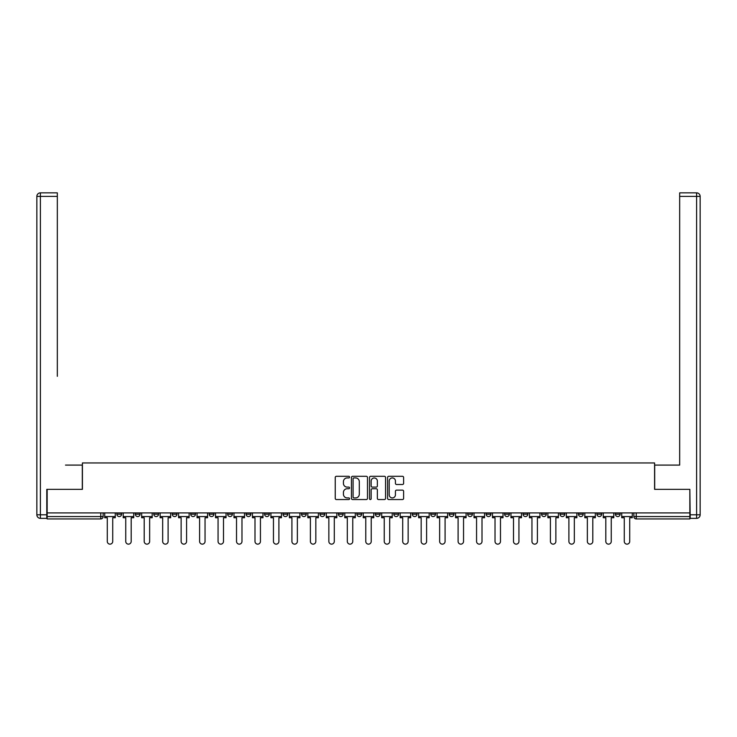 <?xml version="1.0" encoding="UTF-8"?>
<svg xmlns="http://www.w3.org/2000/svg" width="737" height="737" viewBox="0 0 737 737"><rect width="100%" height="100%" fill="white"/><g stroke="black" fill="none" stroke-linecap="round" stroke-linejoin="round"><path stroke-width="1.11" d="M349.559 477.125A0.811 0.811 0 0 0 348.748 476.305L336.404 476.305A1.161 1.161 0 0 0 335.243 477.475L335.243 498.387A1.161 1.161 0 0 0 336.404 499.548L348.748 499.548A0.811 0.811 0 0 0 349.559 498.728A0.811 0.811 0 0 0 348.748 497.917L347.155 497.917A3.722 3.722 0 0 1 343.433 494.205L343.433 492.454A3.722 3.722 0 0 1 347.155 488.742L348.748 488.742A0.811 0.811 0 0 0 349.559 487.931A0.811 0.811 0 0 0 348.748 487.111L347.155 487.111A3.722 3.722 0 0 1 343.433 483.398L343.433 481.657A3.722 3.722 0 0 1 347.155 477.935L348.748 477.935A0.811 0.811 0 0 0 349.559 477.125M615.404 512.906L615.404 514.205L620.139 514.205A2.368 2.368 0 0 1 617.772 516.573A2.368 2.368 0 0 1 615.404 514.205L615.404 512.906M596.942 512.906L596.942 514.205L601.668 514.205A2.368 2.368 0 0 1 599.31 516.573A2.368 2.368 0 0 1 596.942 514.205L596.942 512.906M486.153 512.906L486.153 514.205L490.888 514.205A2.368 2.368 0 0 1 488.52 516.573A2.368 2.368 0 0 1 486.153 514.205L486.153 512.906M467.691 512.906L467.691 514.205L472.426 514.205A2.368 2.368 0 0 1 470.059 516.573A2.368 2.368 0 0 1 467.691 514.205L467.691 512.906M449.22 512.906L449.22 514.205L453.955 514.205A2.368 2.368 0 0 1 451.588 516.573A2.368 2.368 0 0 1 449.22 514.205L449.22 512.906M412.296 512.906L412.296 514.205L417.031 514.205A2.368 2.368 0 0 1 414.664 516.573A2.368 2.368 0 0 1 412.296 514.205L412.296 512.906M375.363 514.205L375.363 512.906L375.363 514.205A2.368 2.368 0 0 0 377.731 516.573A2.368 2.368 0 0 1 375.363 514.205L380.099 514.205A2.368 2.368 0 0 1 377.731 516.573A2.368 2.368 0 0 0 380.099 514.205L380.099 512.906L380.099 514.205M356.901 514.205L356.901 512.906L356.901 514.205A2.368 2.368 0 0 0 359.269 516.573A2.368 2.368 0 0 1 356.901 514.205L361.637 514.205A2.368 2.368 0 0 1 359.269 516.573M338.44 514.205L338.44 512.906L338.44 514.205A2.368 2.368 0 0 0 340.807 516.573A2.368 2.368 0 0 1 338.44 514.205L343.175 514.205A2.368 2.368 0 0 1 340.807 516.573A2.368 2.368 0 0 0 343.175 514.205L343.175 512.906L343.175 514.205M319.969 512.906L319.969 514.205L324.704 514.205A2.368 2.368 0 0 1 322.336 516.573A2.368 2.368 0 0 1 319.969 514.205L319.969 512.906M301.507 512.906L301.507 514.205L306.242 514.205A2.368 2.368 0 0 1 303.874 516.573A2.368 2.368 0 0 1 301.507 514.205L301.507 512.906M283.045 512.906L283.045 514.205L287.78 514.205A2.368 2.368 0 0 1 285.412 516.573A2.368 2.368 0 0 1 283.045 514.205L283.045 512.906M264.574 514.205L264.574 512.906L264.574 514.205A2.368 2.368 0 0 0 266.941 516.573A2.368 2.368 0 0 1 264.574 514.205L269.309 514.205A2.368 2.368 0 0 1 266.941 516.573M227.65 514.205L227.65 512.906L227.65 514.205A2.368 2.368 0 0 0 230.018 516.573A2.368 2.368 0 0 1 227.65 514.205L232.385 514.205A2.368 2.368 0 0 1 230.018 516.573A2.368 2.368 0 0 0 232.385 514.205L232.385 512.906L232.385 514.205M209.188 514.205L209.188 512.906L209.188 514.205A2.368 2.368 0 0 0 211.556 516.573A2.368 2.368 0 0 1 209.188 514.205L213.923 514.205A2.368 2.368 0 0 1 211.556 516.573A2.368 2.368 0 0 0 213.923 514.205L213.923 512.906L213.923 514.205M190.717 514.205L190.717 512.906L190.717 514.205A2.368 2.368 0 0 0 193.085 516.573A2.368 2.368 0 0 1 190.717 514.205L195.452 514.205A2.368 2.368 0 0 1 193.085 516.573A2.368 2.368 0 0 0 195.452 514.205L195.452 512.906L195.452 514.205M172.255 514.205L172.255 512.906L172.255 514.205A2.368 2.368 0 0 0 174.623 516.573A2.368 2.368 0 0 1 172.255 514.205L176.991 514.205A2.368 2.368 0 0 1 174.623 516.573M153.793 514.205L153.793 512.906L153.793 514.205A2.368 2.368 0 0 0 156.161 516.573A2.368 2.368 0 0 1 153.793 514.205L158.529 514.205A2.368 2.368 0 0 1 156.161 516.573A2.368 2.368 0 0 0 158.529 514.205L158.529 512.906L158.529 514.205M135.332 514.205L135.332 512.906L135.332 514.205A2.368 2.368 0 0 0 137.69 516.573A2.368 2.368 0 0 1 135.332 514.205L140.058 514.205A2.368 2.368 0 0 1 137.69 516.573A2.368 2.368 0 0 0 140.058 514.205L140.058 512.906L140.058 514.205M402.457 484.504A1.161 1.161 0 0 0 403.618 483.334L403.618 477.475A1.161 1.161 0 0 0 402.457 476.305L388.74 476.305A1.161 1.161 0 0 0 387.579 477.475L387.579 498.387A1.161 1.161 0 0 0 388.74 499.548L402.457 499.548A1.161 1.161 0 0 0 403.618 498.387L403.618 491.293A1.161 1.161 0 0 0 402.457 490.133L396.589 490.133A1.161 1.161 0 0 0 395.428 491.293L395.428 494.813A3.105 3.105 0 0 1 392.314 497.917A3.105 3.105 0 0 1 389.21 494.813L389.21 481.04A3.105 3.105 0 0 1 392.314 477.935A3.105 3.105 0 0 1 395.428 481.04L395.428 483.334A1.161 1.161 0 0 0 396.589 484.504L402.457 484.504M49.748 192.854L40.397 192.854L57.329 192.854L49.748 192.854L57.329 192.854L57.329 196.401L40.397 196.401L40.397 514.794L46.79 514.794L46.79 489.35L82.415 489.35L82.415 462.956L654.585 462.956L654.585 489.35L689.85 489.35L689.85 512.906L47.15 512.906L47.15 516.573L103.134 516.573L103.134 512.906M47.15 489.35L47.15 512.906M367.487 477.475A1.161 1.161 0 0 0 366.326 476.305L352.608 476.305A1.161 1.161 0 0 0 351.448 477.475L351.448 498.387A1.161 1.161 0 0 0 352.608 499.548L366.326 499.548A1.161 1.161 0 0 0 367.487 498.387L367.487 477.475M370.674 476.305L384.392 476.305A1.161 1.161 0 0 1 385.552 477.475L385.552 498.387A1.161 1.161 0 0 1 384.392 499.548L378.523 499.548A1.161 1.161 0 0 1 377.362 498.387L377.362 489.902A1.161 1.161 0 0 0 376.192 488.742L372.305 488.742A1.161 1.161 0 0 0 371.144 489.902L371.144 498.728A0.811 0.811 0 0 1 370.333 499.548A0.811 0.811 0 0 1 369.513 498.728L369.513 477.475A1.161 1.161 0 0 1 370.674 476.305M633.866 512.906L633.866 516.573L689.85 516.573L689.85 518.94L636.234 518.94A2.368 2.368 0 0 1 633.866 516.573L633.866 512.906M689.85 512.906L689.85 516.573M103.134 516.573A2.368 2.368 0 0 1 100.766 518.94L47.15 518.94L47.15 516.573M620.139 512.906L620.139 514.205M601.668 512.906L601.668 514.205L601.668 512.906M583.207 512.906L583.207 514.205A2.368 2.368 0 0 1 580.839 516.573A2.368 2.368 0 0 1 578.471 514.205L583.207 514.205M578.471 512.906L578.471 514.205M564.745 512.906L564.745 514.205A2.368 2.368 0 0 1 562.377 516.573A2.368 2.368 0 0 1 560.009 514.205L564.745 514.205M560.009 512.906L560.009 514.205M546.283 512.906L546.283 514.205A2.368 2.368 0 0 1 543.915 516.573A2.368 2.368 0 0 1 541.548 514.205L546.283 514.205M541.548 512.906L541.548 514.205M527.812 512.906L527.812 514.205A2.368 2.368 0 0 1 525.444 516.573A2.368 2.368 0 0 1 523.077 514.205L527.812 514.205M523.077 512.906L523.077 514.205M509.35 512.906L509.35 514.205A2.368 2.368 0 0 1 506.982 516.573A2.368 2.368 0 0 1 504.615 514.205L509.35 514.205M504.615 512.906L504.615 514.205M490.888 512.906L490.888 514.205A2.368 2.368 0 0 1 488.52 516.573M472.426 512.906L472.426 514.205M453.955 514.205L453.955 512.906L453.955 514.205A2.368 2.368 0 0 1 451.588 516.573M435.493 512.906L435.493 514.205A2.368 2.368 0 0 1 433.126 516.573A2.368 2.368 0 0 1 430.758 514.205A2.368 2.368 0 0 0 433.126 516.573A2.368 2.368 0 0 0 435.493 514.205L430.758 514.205L430.758 512.906M417.031 514.205L417.031 512.906L417.031 514.205A2.368 2.368 0 0 1 414.664 516.573M398.56 512.906L398.56 514.205A2.368 2.368 0 0 1 396.193 516.573A2.368 2.368 0 0 1 393.825 514.205A2.368 2.368 0 0 0 396.193 516.573M393.825 512.906L393.825 514.205L398.56 514.205M361.637 512.906L361.637 514.205L361.637 512.906M324.704 514.205L324.704 512.906L324.704 514.205A2.368 2.368 0 0 1 322.336 516.573M306.242 514.205L306.242 512.906L306.242 514.205A2.368 2.368 0 0 1 303.874 516.573M287.78 514.205L287.78 512.906L287.78 514.205A2.368 2.368 0 0 1 285.412 516.573M269.309 512.906L269.309 514.205L269.309 512.906M250.847 514.205L250.847 512.906L250.847 514.205A2.368 2.368 0 0 1 248.48 516.573A2.368 2.368 0 0 1 246.112 514.205L250.847 514.205A2.368 2.368 0 0 1 248.48 516.573M246.112 512.906L246.112 514.205M176.991 512.906L176.991 514.205L176.991 512.906M121.596 512.906L121.596 514.205A2.368 2.368 0 0 1 119.228 516.573A2.368 2.368 0 0 1 116.861 514.205A2.368 2.368 0 0 0 119.228 516.573A2.368 2.368 0 0 0 121.596 514.205L121.596 512.906M116.861 512.906L116.861 514.205L121.596 514.205M353.889 477.935A0.811 0.811 0 0 0 353.078 478.746L353.078 497.107A0.811 0.811 0 0 0 353.889 497.917L355.575 497.917A3.722 3.722 0 0 0 359.297 494.205L359.297 481.657A3.722 3.722 0 0 0 355.575 477.935L353.889 477.935M377.362 481.104A3.105 3.105 0 0 0 374.249 477.991A3.105 3.105 0 0 0 371.144 481.104L371.144 485.95A1.161 1.161 0 0 0 372.305 487.111L376.192 487.111A1.161 1.161 0 0 0 377.362 485.95L377.362 481.104M104.728 516.573L104.728 517.752L107.28 517.752L107.28 541.428A2.727 2.727 0 0 0 109.997 544.146A2.727 2.727 0 0 0 112.724 541.428L112.724 517.752L115.267 517.752L115.267 516.573L104.728 516.573L104.728 512.906M115.267 516.573L115.267 512.906M82.304 489.35L82.304 465.084L65.492 465.084M57.329 196.401L57.329 376.312M46.79 514.794L46.79 518.351L40.397 518.351A3.547 3.547 0 0 1 36.85 514.794L36.85 196.401A3.547 3.547 0 0 1 40.397 192.854A3.547 3.547 0 0 0 36.85 196.401A3.547 3.547 0 0 1 40.397 192.854A3.547 3.547 0 0 0 36.85 196.401L40.397 196.401L40.397 192.854M671.508 465.084L679.671 465.084L679.671 192.854L696.603 192.854L679.671 192.854M654.696 489.35L654.696 465.084L679.671 465.084L679.671 376.312M690.21 514.794L696.603 514.794L696.603 196.401L700.15 196.401A3.547 3.547 0 0 0 696.603 192.854A3.547 3.547 0 0 1 700.15 196.401L700.15 514.794A3.547 3.547 0 0 1 696.603 518.351L690.21 518.351L689.85 489.35M123.199 516.573L123.199 517.752L125.741 517.752L125.741 541.428A2.727 2.727 0 0 0 128.459 544.146A2.727 2.727 0 0 0 131.186 541.428L131.186 517.752L133.729 517.752L133.729 516.573L123.199 516.573L123.199 512.906M133.729 516.573L133.729 512.906M141.661 516.573L141.661 517.752L144.203 517.752L144.203 541.428A2.727 2.727 0 0 0 146.93 544.146A2.727 2.727 0 0 0 149.648 541.428L149.648 517.752L152.19 517.752L152.19 516.573L141.661 516.573L141.661 512.906M152.19 516.573L152.19 512.906M160.122 516.573L160.122 517.752L162.665 517.752L162.665 541.428A2.727 2.727 0 0 0 165.392 544.146A2.727 2.727 0 0 0 168.11 541.428L168.11 517.752L170.662 517.752L170.662 516.573L160.122 516.573L160.122 512.906M170.662 516.573L170.662 512.906M178.584 516.573L178.584 517.752L181.136 517.752L181.136 541.428A2.727 2.727 0 0 0 183.854 544.146A2.727 2.727 0 0 0 186.581 541.428L186.581 517.752L189.123 517.752L189.123 516.573L178.584 516.573L178.584 512.906M189.123 516.573L189.123 512.906M197.055 516.573L197.055 517.752L199.598 517.752L199.598 541.428A2.727 2.727 0 0 0 202.316 544.146A2.727 2.727 0 0 0 205.043 541.428L205.043 517.752L207.585 517.752L207.585 516.573L197.055 516.573L197.055 512.906M207.585 516.573L207.585 512.906M215.517 516.573L215.517 517.752L218.06 517.752L218.06 541.428A2.727 2.727 0 0 0 220.787 544.146A2.727 2.727 0 0 0 223.504 541.428L223.504 517.752L226.047 517.752L226.047 516.573L215.517 516.573L215.517 512.906M226.047 516.573L226.047 512.906M233.979 516.573L233.979 517.752L236.531 517.752L236.531 541.428A2.727 2.727 0 0 0 239.249 544.146A2.727 2.727 0 0 0 241.976 541.428L241.976 517.752L244.518 517.752L244.518 516.573L233.979 516.573L233.979 512.906M244.518 516.573L244.518 512.906M252.45 516.573L252.45 517.752L254.993 517.752L254.993 541.428A2.727 2.727 0 0 0 257.71 544.146A2.727 2.727 0 0 0 260.437 541.428L260.437 517.752L262.98 517.752L262.98 516.573L252.45 516.573L252.45 512.906M262.98 516.573L262.98 512.906M270.912 516.573L270.912 517.752L273.455 517.752L273.455 541.428A2.727 2.727 0 0 0 276.182 544.146A2.727 2.727 0 0 0 278.899 541.428L278.899 517.752L281.442 517.752L281.442 516.573L270.912 516.573L270.912 512.906M281.442 516.573L281.442 512.906M289.374 516.573L289.374 517.752L291.916 517.752L291.916 541.428A2.727 2.727 0 0 0 294.643 544.146A2.727 2.727 0 0 0 297.361 541.428L297.361 517.752L299.913 517.752L299.913 516.573L289.374 516.573L289.374 512.906M299.913 516.573L299.913 512.906M307.836 516.573L307.836 517.752L310.388 517.752L310.388 541.428A2.727 2.727 0 0 0 313.105 544.146A2.727 2.727 0 0 0 315.832 541.428L315.832 517.752L318.375 517.752L318.375 516.573L307.836 516.573L307.836 512.906M318.375 516.573L318.375 512.906M326.307 516.573L326.307 517.752L328.849 517.752L328.849 541.428A2.727 2.727 0 0 0 331.567 544.146A2.727 2.727 0 0 0 334.294 541.428L334.294 517.752L336.837 517.752L336.837 516.573L326.307 516.573L326.307 512.906M336.837 516.573L336.837 512.906M344.769 516.573L344.769 517.752L347.311 517.752L347.311 541.428A2.727 2.727 0 0 0 350.038 544.146A2.727 2.727 0 0 0 352.756 541.428L352.756 517.752L355.298 517.752L355.298 516.573L344.769 516.573L344.769 512.906M355.298 516.573L355.298 512.906M363.23 516.573L363.23 517.752L365.773 517.752L365.773 541.428A2.727 2.727 0 0 0 368.5 544.146A2.727 2.727 0 0 0 371.227 541.428L371.227 517.752L373.77 517.752L373.77 516.573L363.23 516.573L363.23 512.906M373.77 516.573L373.77 512.906M381.702 516.573L381.702 517.752L384.244 517.752L384.244 541.428A2.727 2.727 0 0 0 386.962 544.146A2.727 2.727 0 0 0 389.689 541.428L389.689 517.752L392.231 517.752L392.231 516.573L381.702 516.573L381.702 512.906M392.231 516.573L392.231 512.906M400.163 516.573L400.163 517.752L402.706 517.752L402.706 541.428A2.727 2.727 0 0 0 405.433 544.146A2.727 2.727 0 0 0 408.151 541.428L408.151 517.752L410.693 517.752L410.693 516.573L400.163 516.573L400.163 512.906M410.693 516.573L410.693 512.906M418.625 516.573L418.625 517.752L421.168 517.752L421.168 541.428A2.727 2.727 0 0 0 423.895 544.146A2.727 2.727 0 0 0 426.612 541.428L426.612 517.752L429.164 517.752L429.164 516.573L418.625 516.573L418.625 512.906M429.164 516.573L429.164 512.906M437.087 516.573L437.087 517.752L439.639 517.752L439.639 541.428A2.727 2.727 0 0 0 442.357 544.146A2.727 2.727 0 0 0 445.084 541.428L445.084 517.752L447.626 517.752L447.626 516.573L437.087 516.573L437.087 512.906M447.626 516.573L447.626 512.906M455.558 516.573L455.558 517.752L458.101 517.752L458.101 541.428A2.727 2.727 0 0 0 460.818 544.146A2.727 2.727 0 0 0 463.545 541.428L463.545 517.752L466.088 517.752L466.088 516.573L455.558 516.573L455.558 512.906M466.088 516.573L466.088 512.906M474.02 516.573L474.02 517.752L476.563 517.752L476.563 541.428A2.727 2.727 0 0 0 479.29 544.146A2.727 2.727 0 0 0 482.007 541.428L482.007 517.752L484.55 517.752L484.55 516.573L474.02 516.573L474.02 512.906M484.55 516.573L484.55 512.906M492.482 516.573L492.482 517.752L495.024 517.752L495.024 541.428A2.727 2.727 0 0 0 497.751 544.146A2.727 2.727 0 0 0 500.469 541.428L500.469 517.752L503.021 517.752L503.021 516.573L492.482 516.573L492.482 512.906M503.021 516.573L503.021 512.906M510.953 516.573L510.953 517.752L513.496 517.752L513.496 541.428A2.727 2.727 0 0 0 516.213 544.146A2.727 2.727 0 0 0 518.94 541.428L518.94 517.752L521.483 517.752L521.483 516.573L510.953 516.573L510.953 512.906M521.483 516.573L521.483 512.906M529.415 516.573L529.415 517.752L531.957 517.752L531.957 541.428A2.727 2.727 0 0 0 534.684 544.146A2.727 2.727 0 0 0 537.402 541.428L537.402 517.752L539.945 517.752L539.945 516.573L529.415 516.573L529.415 512.906M539.945 516.573L539.945 512.906M547.877 516.573L547.877 517.752L550.419 517.752L550.419 541.428A2.727 2.727 0 0 0 553.146 544.146A2.727 2.727 0 0 0 555.864 541.428L555.864 517.752L558.416 517.752L558.416 516.573L547.877 516.573L547.877 512.906M558.416 516.573L558.416 512.906M566.338 516.573L566.338 517.752L568.89 517.752L568.89 541.428A2.727 2.727 0 0 0 571.608 544.146A2.727 2.727 0 0 0 574.335 541.428L574.335 517.752L576.878 517.752L576.878 516.573L566.338 516.573L566.338 512.906M576.878 516.573L576.878 512.906M584.809 516.573L584.809 517.752L587.352 517.752L587.352 541.428A2.727 2.727 0 0 0 590.07 544.146A2.727 2.727 0 0 0 592.797 541.428L592.797 517.752L595.339 517.752L595.339 516.573L584.809 516.573L584.809 512.906M595.339 516.573L595.339 512.906M603.271 516.573L603.271 517.752L605.814 517.752L605.814 541.428A2.727 2.727 0 0 0 608.541 544.146A2.727 2.727 0 0 0 611.259 541.428L611.259 517.752L613.801 517.752L613.801 516.573L603.271 516.573L603.271 512.906M613.801 516.573L613.801 512.906M621.733 516.573L621.733 517.752L624.276 517.752L624.276 541.428A2.727 2.727 0 0 0 627.003 544.146A2.727 2.727 0 0 0 629.72 541.428L629.72 517.752L632.272 517.752L632.272 516.573L621.733 516.573L621.733 512.906M632.272 516.573L632.272 512.906M100.766 512.906L100.766 518.94M636.234 512.906L636.234 518.94M40.397 518.351L40.397 514.794L36.85 514.794M696.603 192.854L696.603 196.401L679.671 196.401M700.15 514.794L696.603 514.794L696.603 518.351"/></g></svg>
